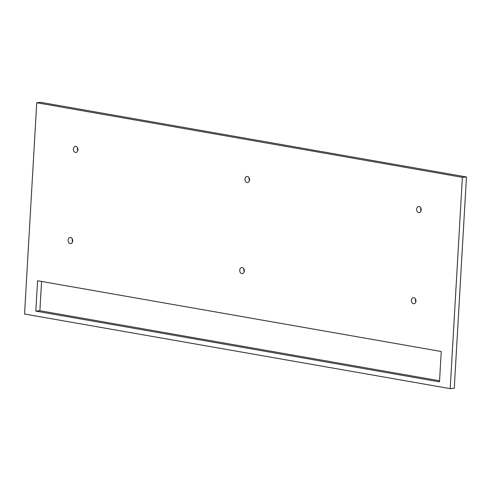 <?xml version="1.0" encoding="UTF-8"?>
<svg xmlns="http://www.w3.org/2000/svg" width="491" height="491" viewBox="0 0 491 491"><rect width="100%" height="100%" fill="white"/><g stroke="black" fill="none" stroke-linecap="round" stroke-linejoin="round"><path stroke-width="0.74" d="M421.075 210.768A3.069 2.289 84.7 0 1 420.818 208.031M420.836 211.394A3.069 2.289 84.7 0 1 419.197 212.64A3.069 2.289 84.7 0 1 416.963 211.069A3.069 2.289 84.7 0 1 416.988 207.779A3.069 2.289 84.7 0 1 418.627 206.533A3.069 2.289 84.7 0 1 420.855 208.11A3.069 2.289 84.7 0 1 420.836 211.394M454.267 388.258L450.192 388.639L462.375 177.343L466.45 176.963L454.267 388.258M462.375 177.343L36.733 102.742L40.808 102.361L466.45 176.963M36.733 102.742L24.55 314.037L450.192 388.639M35.812 311.11L439.488 381.857L441.243 351.495L37.568 280.748L35.812 311.11L39.888 310.729L41.575 281.453M439.549 380.777L39.888 310.729M415.822 301.842A3.069 2.289 84.7 0 1 415.57 299.105M415.582 302.474A3.069 2.289 84.7 0 1 413.944 303.72A3.069 2.289 84.7 0 1 411.716 302.143A3.069 2.289 84.7 0 1 411.734 298.859A3.069 2.289 84.7 0 1 413.373 297.607A3.069 2.289 84.7 0 1 415.607 299.185A3.069 2.289 84.7 0 1 415.582 302.474M249.446 180.688A3.069 2.289 84.7 0 1 249.189 177.951M249.207 181.314A3.069 2.289 84.7 0 1 247.562 182.56A3.069 2.289 84.7 0 1 245.334 180.989A3.069 2.289 84.7 0 1 245.353 177.699A3.069 2.289 84.7 0 1 246.998 176.453A3.069 2.289 84.7 0 1 249.225 178.024A3.069 2.289 84.7 0 1 249.207 181.314M244.193 271.762A3.069 2.289 84.7 0 1 243.935 269.025M243.953 272.395A3.069 2.289 84.7 0 1 242.315 273.64A3.069 2.289 84.7 0 1 240.081 272.063A3.069 2.289 84.7 0 1 240.105 268.78A3.069 2.289 84.7 0 1 241.744 267.527A3.069 2.289 84.7 0 1 243.972 269.105A3.069 2.289 84.7 0 1 243.953 272.395M77.811 150.602A3.069 2.289 84.7 0 1 77.56 147.871M77.572 151.234A3.069 2.289 84.7 0 1 75.933 152.48A3.069 2.289 84.7 0 1 73.705 150.909A3.069 2.289 84.7 0 1 73.724 147.619A3.069 2.289 84.7 0 1 75.362 146.373A3.069 2.289 84.7 0 1 77.596 147.944A3.069 2.289 84.7 0 1 77.572 151.234M72.686 240.903A3.069 2.289 -95.3 0 0 70.115 237.448A3.069 2.289 -95.3 0 0 68.108 240.105A3.069 2.289 -95.3 0 0 70.679 243.561A3.069 2.289 -95.3 0 0 72.686 240.903M72.306 238.945A3.069 2.289 -95.3 0 0 72.183 239.725A3.069 2.289 -95.3 0 0 72.564 241.682"/></g></svg>
